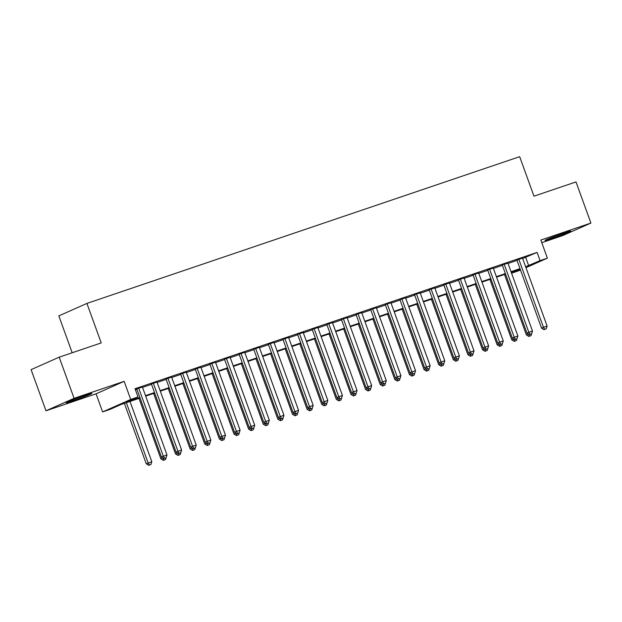 <?xml version="1.0" encoding="UTF-8"?>
<svg xmlns="http://www.w3.org/2000/svg" width="622" height="622" viewBox="0 0 622 622"><rect width="100%" height="100%" fill="white"/><g stroke="black" fill="none" stroke-linecap="round" stroke-linejoin="round"><path stroke-width="0.93" d="M73.124 400.739A13.661 0.521 160.1 0 0 91.893 393.462A13.661 0.521 160.1 0 0 84.965 395.483A13.661 0.521 160.1 0 0 66.196 402.761A13.661 0.521 160.1 0 0 73.124 400.739M551.932 238.382A13.661 0.521 160.1 0 0 570.701 231.104A13.661 0.521 160.1 0 0 563.773 233.126A13.661 0.521 160.1 0 0 545.004 240.403A13.661 0.521 160.1 0 0 551.932 238.382M140.067 398.026L121.321 404.386L109.931 409.439L102.622 411.919L130.706 399.448L138.014 396.968L126.631 402.022L139.888 397.528M96.068 393.812L124.151 381.34L74.08 398.321L59.183 357.168L31.1 369.647L45.997 410.792L96.068 393.812L102.622 411.919M72.183 352.76L58.833 315.89L86.917 303.419L519.673 156.674L533.971 196.179L576.003 181.927L590.9 223.073L540.829 240.053L547.383 258.161L525.971 267.67M541.778 242.681L562.817 235.544L590.9 223.073M520.536 270.08L511.992 273.112L520.295 269.419M511.603 272.047L511.992 273.112M74.08 398.321L45.997 410.792M142.391 387.024L135.254 389.333M157.008 382.063L151.395 383.968M171.633 377.103L166.012 379.008M186.25 372.15L180.637 374.055M200.875 367.19L195.254 369.095M215.492 362.237L209.871 364.134M230.109 357.277L224.495 359.182M244.734 352.316L239.112 354.221M259.351 347.364L253.737 349.269M273.975 342.403L268.354 344.308M288.592 337.443L282.979 339.348M303.209 332.49L297.596 334.395M317.834 327.53L312.213 329.435M332.451 322.577L326.838 324.482M347.076 317.617L341.455 319.521M361.693 312.656L356.079 314.561M376.31 307.703L370.696 309.608M390.935 302.743L385.313 304.648M405.552 297.79L399.938 299.687M420.177 292.83L414.555 294.735M434.794 287.869L429.18 289.774M449.411 282.917L443.797 284.822M464.035 277.956L458.414 279.861M478.652 272.996L473.039 274.901M493.277 268.043L487.656 269.948M507.894 263.083L502.281 264.988M522.651 258.503L537.089 252.408L135.036 388.734L138.014 396.968M135.425 389.8L136.91 389.302M142.524 387.397L151.527 384.342M157.148 382.437L166.152 379.381M171.765 377.476L180.769 374.428M186.382 372.524L195.386 369.468M201.007 367.563L210.011 364.508M215.624 362.61L224.628 359.555M230.249 357.65L239.252 354.594M244.866 352.69L253.869 349.642M259.491 347.737L268.494 344.681M274.108 342.776L283.111 339.721M288.725 337.816L297.728 334.768M303.349 332.863L312.353 329.808M317.966 327.903L326.97 324.855M332.591 322.95L341.595 319.895M347.208 317.99L356.212 314.934M361.825 313.029L370.829 309.981M376.45 308.077L385.453 305.021M391.067 303.116L400.07 300.061M405.692 298.163L414.695 295.108M420.309 293.203L429.312 290.147M434.926 288.243L443.929 285.195M449.55 283.29L458.554 280.234M464.167 278.329L473.171 275.274M478.792 273.369L487.796 270.321M493.409 268.416L502.413 265.361M508.026 263.456L517.03 260.408M522.519 258.13L516.898 260.035M135.285 389.426L136.77 388.929M124.151 381.34L130.706 399.448M537.089 252.408L540.067 260.634L547.383 258.161M59.183 357.168L101.215 342.916L86.917 303.419M520.194 269.132L511.191 272.187M505.569 274.092L496.566 277.14M490.952 279.045L481.949 282.1M476.335 284.005L467.332 287.061M461.711 288.958L452.707 292.013M447.094 293.918L438.09 296.974M432.469 298.879L423.465 301.927M417.852 303.831L408.848 306.887M403.235 308.792L394.231 311.847M388.61 313.752L379.607 316.8M373.993 318.705L364.99 321.761M359.368 323.665L350.365 326.713M344.751 328.618L335.748 331.674M330.127 333.579L321.123 336.634M315.51 338.539L306.506 341.587M300.892 343.492L291.889 346.547M286.268 348.452L277.264 351.508M271.651 353.405L262.647 356.46M257.026 358.365L248.022 361.421M242.409 363.326L233.405 366.374M227.792 368.278L218.788 371.334M213.167 373.239L204.164 376.294M198.55 378.199L189.547 381.247M183.925 383.152L174.922 386.208M169.308 388.112L160.305 391.16M154.691 393.065L145.688 396.121M525.629 266.729L540.067 260.634M145.501 395.623L154.505 392.568M160.126 390.663L169.13 387.615M174.743 385.71L183.747 382.654M189.368 380.75L198.371 377.702M203.985 375.797L212.988 372.741M218.602 370.836L227.605 367.781M233.227 365.876L242.23 362.828M247.844 360.923L256.847 357.868M262.468 355.963L271.472 352.907M277.085 351.01L286.089 347.955M291.702 346.05L300.706 342.994M306.327 341.089L315.331 338.041M320.944 336.137L329.948 333.081M335.569 331.176L344.572 328.121M350.186 326.216L359.189 323.168M364.811 321.263L373.814 318.207M379.428 316.303L388.431 313.255M394.045 311.35L403.048 308.294M408.67 306.389L417.673 303.334M423.287 301.429L432.29 298.381M437.911 296.476L446.915 293.421M452.528 291.516L461.532 288.46M467.145 286.563L476.149 283.508M481.77 281.603L490.774 278.547M496.387 276.642L505.391 273.594M511.012 271.69L520.015 268.634M525.707 257.461L528.684 265.695M516.835 259.856L541.568 328.175L543.465 327.327L518.795 259.187M544.763 329.349L546.225 328.851L544.763 329.349L543.465 327.327L547.119 326.091L522.449 257.951M541.568 328.175L544.009 329.691M546.225 328.851L547.119 326.091M504.496 274.45L526.383 334.916L528.397 334.03M528.233 333.928L529.586 336.09L528.824 336.432L531.048 335.6L529.586 336.09M531.048 335.6L531.927 332.809M528.824 336.432L526.383 334.916M502.211 264.809L526.943 333.128L528.84 332.288L504.178 264.148M530.146 334.309L531.608 333.812L530.146 334.309L528.84 332.288L532.494 331.052L507.832 262.904M526.943 333.128L529.384 334.644M531.608 333.812L532.494 331.052M487.594 269.769L512.326 338.088L514.223 337.248L489.553 269.101M515.521 339.262L516.983 338.772L515.521 339.262L514.223 337.248L517.877 336.004L493.207 267.864M512.326 338.088L514.767 339.604M516.983 338.772L517.877 336.004M472.977 274.73L497.701 343.049L499.598 342.201L474.936 274.061M500.904 344.223L502.366 343.725L500.904 344.223L499.598 342.201L503.26 340.965L478.59 272.825M497.701 343.049L500.142 344.557M502.366 343.725L503.26 340.965M458.352 279.682L483.084 348.001L484.981 347.162L460.311 279.021M486.287 349.183L487.749 348.685L486.287 349.183L484.981 347.162L488.635 345.918L463.973 277.777M483.084 348.001L485.525 349.517M487.749 348.685L488.635 345.918M489.879 279.41L511.766 339.876L513.78 338.99M513.609 338.889L514.962 341.05L514.207 341.385L516.423 340.553L514.962 341.05M517.302 337.8L516.423 340.553M514.207 341.385L511.766 339.876M475.262 284.371L497.149 344.829L499.163 343.95M498.992 343.842L500.345 346.011L499.583 346.345L501.806 345.513L500.345 346.011M501.806 345.513L502.693 342.722M499.583 346.345L497.149 344.829M460.638 289.323L482.524 349.789L484.538 348.903M484.367 348.802L485.728 350.963L484.966 351.306L487.189 350.474L485.728 350.963M488.06 347.714L487.189 350.474M484.966 351.306L482.524 349.789M446.021 294.284L467.907 354.742L469.921 353.864M469.75 353.762L471.103 355.924L470.349 356.258L472.564 355.426L471.103 355.924M473.459 352.666L472.564 355.426M470.349 356.258L467.907 354.742M443.735 284.643L468.467 352.962L470.364 352.114L445.694 283.974M471.663 354.136L473.124 353.646L471.663 354.136L470.364 352.114L474.018 350.878L449.348 282.738M468.467 352.962L470.901 354.478M473.124 353.646L474.018 350.878M431.396 299.244L453.282 359.703L455.296 358.824M455.133 358.715L456.486 360.884L455.724 361.219L457.947 360.387L456.486 360.884M458.818 357.627L457.947 360.387M455.724 361.219L453.282 359.703M429.11 289.595L453.842 357.914L455.739 357.075L431.077 288.935M457.046 359.096L458.507 358.599L457.046 359.096L455.739 357.075L459.394 355.838L434.731 287.691M453.842 357.914L456.284 359.43M458.507 358.599L459.394 355.838M416.779 304.197L438.666 364.663L440.679 363.777M440.508 363.676L441.861 365.837L441.107 366.179L443.323 365.339L441.861 365.837M444.217 362.579L443.323 365.339M441.107 366.179L438.666 364.663M414.493 294.556L439.225 362.875L441.122 362.035L416.452 293.887M442.421 364.057L443.883 363.559L442.421 364.057L441.122 362.035L444.777 360.791L420.107 292.651M439.225 362.875L441.667 364.391M443.883 363.559L444.777 360.791M402.154 309.157L424.048 369.616L426.062 368.737M425.891 368.628L427.244 370.798L426.482 371.132L428.706 370.3L427.244 370.798M429.577 367.54L428.706 370.3M426.482 371.132L424.048 369.616M399.876 299.516L424.601 367.835L426.498 366.988L401.835 298.848M427.804 369.009L429.266 368.512L427.804 369.009L426.498 366.988L430.16 365.752L405.49 297.611M424.601 367.835L427.042 369.344M429.266 368.512L430.16 365.752M387.537 314.11L409.424 374.576L411.437 373.69M411.266 373.589L412.627 375.75L411.865 376.092L414.089 375.26L412.627 375.75M414.975 372.492L414.089 375.26M411.865 376.092L409.424 374.576M385.251 304.469L409.984 372.788L411.881 371.948L387.211 303.808M413.179 373.97L414.649 373.472L413.179 373.97L411.881 371.948L415.535 370.704L390.873 302.564M409.984 372.788L412.425 374.304M414.649 373.472L415.535 370.704M372.92 319.07L394.807 379.537L396.82 378.65M396.649 378.549L398.002 380.711L397.248 381.045L399.464 380.213L398.002 380.711M400.358 377.453L399.464 380.213M397.248 381.045L394.807 379.537M370.634 309.429L395.367 377.748L397.264 376.901L372.594 308.761M398.562 378.922L400.024 378.433L398.562 378.922L397.264 376.901L400.918 375.665L376.248 307.525M395.367 377.748L397.8 379.264M400.024 378.433L400.918 375.665M358.295 324.031L380.182 384.489L382.196 383.611M382.032 383.502L383.385 385.671L382.623 386.005L384.847 385.173L383.385 385.671M384.847 385.173L385.726 382.382M382.623 386.005L380.182 384.489M356.009 314.382L380.742 382.701L382.639 381.861L357.977 313.721M383.945 383.883L385.407 383.385L383.945 383.883L382.639 381.861L386.293 380.625L361.631 312.485M380.742 382.701L383.183 384.217M385.407 383.385L386.293 380.625M343.678 328.984L365.565 389.45L367.579 388.563M367.408 388.462L368.76 390.624L368.006 390.966L370.222 390.126L368.76 390.624M371.101 387.374L370.222 390.126M368.006 390.966L365.565 389.45M341.392 319.343L366.125 387.661L368.022 386.822L343.352 318.682M369.32 388.843L370.782 388.346L369.32 388.843L368.022 386.822L371.676 385.578L347.006 317.438M366.125 387.661L368.566 389.178M370.782 388.346L371.676 385.578M329.054 333.944L350.94 394.402L352.954 393.524M352.791 393.415L354.143 395.584L353.382 395.919L355.605 395.087L354.143 395.584M355.605 395.087L356.484 392.295M353.382 395.919L350.94 394.402M326.768 324.303L351.5 392.622L353.397 391.774L328.735 323.634M354.703 393.796L356.165 393.298L354.703 393.796L353.397 391.774L357.051 390.538L332.389 322.398M351.5 392.622L353.941 394.138M356.165 393.298L357.051 390.538M312.151 329.256L336.883 397.575L338.78 396.735L314.11 328.595M340.078 398.756L341.54 398.259L340.078 398.756L338.78 396.735L342.434 395.499L317.772 327.351M336.883 397.575L339.324 399.091M341.54 398.259L342.434 395.499M297.534 334.216L322.266 402.535L324.163 401.695L299.493 333.548M325.462 403.709L326.923 403.219L325.462 403.709L324.163 401.695L327.817 400.451L303.147 332.311M322.266 402.535L324.7 404.051M326.923 403.219L327.817 400.451M282.909 339.177L307.641 407.496L309.538 406.648L284.876 338.508M310.844 408.67L312.306 408.172L310.844 408.67L309.538 406.648L313.193 405.412L288.53 337.272M307.641 407.496L310.083 409.004M312.306 408.172L313.193 405.412M268.292 344.129L293.024 412.448L294.921 411.608L270.251 343.468M296.22 413.63L297.681 413.132L296.22 413.63L294.921 411.608L298.576 410.364L273.905 342.224M293.024 412.448L295.466 413.964M297.681 413.132L298.576 410.364M253.667 349.09L278.399 417.409L280.297 416.561L255.634 348.421M281.603 418.583L283.064 418.093L281.603 418.583L280.297 416.561L283.951 415.325L259.288 347.185M278.399 417.409L280.841 418.925M283.064 418.093L283.951 415.325M239.05 354.042L263.782 422.361L265.68 421.522L241.009 353.382M266.978 423.543L268.44 423.046L266.978 423.543L265.68 421.522L269.334 420.285L244.664 352.138M263.782 422.361L266.224 423.877M268.44 423.046L269.334 420.285M224.433 359.003L249.158 427.322L251.063 426.482L226.392 358.334M252.361 428.504L253.823 428.006L252.361 428.504L251.063 426.482L254.717 425.238L230.047 357.098M249.158 427.322L251.599 428.838M253.823 428.006L254.717 425.238M209.808 363.963L234.541 432.282L236.438 431.435L211.775 363.295M237.744 433.456L239.206 432.959L237.744 433.456L236.438 431.435L240.092 430.199L215.43 362.058M234.541 432.282L236.982 433.798M239.206 432.959L240.092 430.199M195.191 368.916L219.924 437.235L221.821 436.395L197.151 368.255M223.119 438.417L224.581 437.919L223.119 438.417L221.821 436.395L225.475 435.151L200.805 367.011M219.924 437.235L222.365 438.751M224.581 437.919L225.475 435.151M180.567 373.876L205.299 442.195L207.196 441.348L182.534 373.208M208.502 443.369L209.964 442.88L208.502 443.369L207.196 441.348L210.85 440.112L186.188 371.972M205.299 442.195L207.74 443.711M209.964 442.88L210.85 440.112M165.95 378.829L190.682 447.148L192.579 446.308L167.909 378.168M193.877 448.33L195.339 447.832L193.877 448.33L192.579 446.308L196.233 445.072L171.563 376.932M190.682 447.148L193.123 448.664M195.339 447.832L196.233 445.072M151.333 383.79L176.057 452.108L177.954 451.269L153.292 383.129M179.26 453.29L180.722 452.793L179.26 453.29L177.954 451.269L181.616 450.025L156.946 381.885M176.057 452.108L178.498 453.625M180.722 452.793L181.616 450.025M136.708 388.75L161.44 457.069L163.337 456.221L138.667 388.081M164.643 458.243L166.105 457.745L164.643 458.243L163.337 456.221L166.991 454.985L142.329 386.845M161.44 457.069L163.881 458.585M166.105 457.745L166.991 454.985M314.437 338.897L336.323 399.363L338.337 398.477M338.166 398.375L339.526 400.537L338.765 400.879L340.988 400.047L339.526 400.537M341.859 397.287L340.988 400.047M338.765 400.879L336.323 399.363M299.82 343.857L321.706 404.323L323.72 403.437M323.549 403.336L324.902 405.497L324.148 405.832L326.363 405L324.902 405.497M326.363 405L327.25 402.216M324.148 405.832L321.706 404.323M285.195 348.818L307.081 409.276L309.095 408.397M308.932 408.289L310.285 410.458L309.523 410.792L311.746 409.96L310.285 410.458M312.617 407.2L311.746 409.96M309.523 410.792L307.081 409.276M270.578 353.77L292.464 414.236L294.478 413.35M294.307 413.249L295.66 415.41L294.906 415.753L297.122 414.921L295.66 415.41M297.122 414.921L298.008 412.129M294.906 415.753L292.464 414.236M255.953 358.731L277.84 419.189L279.853 418.311M279.69 418.209L281.043 420.371L280.281 420.705L282.505 419.873L281.043 420.371M283.399 417.113L282.505 419.873M280.281 420.705L277.84 419.189M241.336 363.691L263.223 424.15L265.236 423.271M265.065 423.162L266.418 425.331L265.664 425.666L267.888 424.834L266.418 425.331M268.774 422.066L267.888 424.834M265.664 425.666L263.223 424.15M226.719 368.644L248.606 429.11L250.619 428.224M250.448 428.123L251.801 430.284L251.039 430.626L253.263 429.786L251.801 430.284M254.157 427.026L253.263 429.786M251.039 430.626L248.606 429.11M212.094 373.604L233.981 434.063L235.995 433.184M235.831 433.075L237.184 435.244L236.422 435.579L238.646 434.747L237.184 435.244M239.532 431.979L238.646 434.747M236.422 435.579L233.981 434.063M197.477 378.557L219.364 439.023L221.378 438.137M221.207 438.036L222.559 440.197L221.805 440.539L224.021 439.707L222.559 440.197M224.915 436.939L224.021 439.707M221.805 440.539L219.364 439.023M182.852 383.517L204.739 443.984L206.753 443.097M206.59 442.996L207.942 445.158L207.18 445.492L209.404 444.66L207.942 445.158M210.298 441.9L209.404 444.66M207.18 445.492L204.739 443.984M168.235 388.478L190.122 448.936L192.136 448.058M191.965 447.949L193.318 450.118L192.563 450.452L194.779 449.62L193.318 450.118M194.779 449.62L195.666 446.829M192.563 450.452L190.122 448.936M153.618 393.431L175.505 453.897L177.519 453.01M177.348 452.909L178.701 455.071L177.939 455.413L180.162 454.573L178.701 455.071M181.033 451.821L180.162 454.573M177.939 455.413L175.505 453.897M138.994 398.391L160.88 458.849L162.894 457.971M162.723 457.862L164.084 460.031L163.322 460.366L165.545 459.534L164.084 460.031M165.545 459.534L166.424 456.742M163.322 460.366L160.88 458.849M124.377 403.344L146.263 463.81L151.815 461.726L129.99 401.439M126.336 402.683L148.16 462.97L149.459 464.984L148.705 465.326L150.921 464.494L149.459 464.984M151.815 461.726L150.921 464.494M148.705 465.326L146.263 463.81"/></g></svg>
